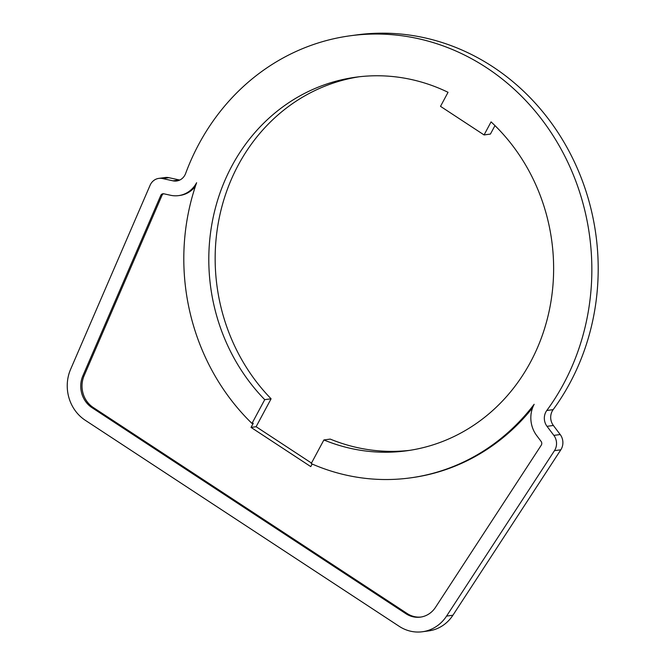 <?xml version="1.0" encoding="UTF-8"?>
<svg xmlns="http://www.w3.org/2000/svg" width="665" height="665" viewBox="0 0 665 665"><rect width="100%" height="100%" fill="white"/><g stroke="black" fill="none" stroke-linecap="round" stroke-linejoin="round"><path stroke-width="1" d="M312.159 464.02L310.771 466.614L251.038 427.404L253.249 423.281L251.977 423.447L264.737 399.657A188.519 172.102 82.3 0 1 231.877 165.984A188.519 172.102 82.3 0 1 355.866 77.19A188.519 172.102 82.3 0 1 448.044 92.302L440.513 106.35L484.07 134.937L491.069 121.878A188.519 172.102 82.3 0 1 530.554 362.018A188.519 172.102 82.3 0 1 406.564 450.812A188.519 172.102 82.3 0 1 323.888 439.956L330.239 439.091A188.519 172.102 -97.7 0 0 409.74 450.346M323.888 439.956L311.203 463.605A215.859 197.056 -97.7 0 0 410.238 477.902A215.859 197.056 -97.7 0 0 534.17 404.287A27.34 24.954 -97.7 0 0 536.68 435.533L541.102 441.402A3.142 2.868 82.3 0 1 541.252 445.218L435.5 607.345A24.505 22.377 82.3 0 1 420.43 617.12A24.505 22.377 82.3 0 1 405.933 613.72L91.953 407.645A24.505 22.377 82.3 0 1 82.842 375.883L160.747 195.485A3.142 2.868 82.3 0 1 163.856 193.798L170.631 195.286A27.34 24.954 -97.7 0 0 178.636 195.61L179.907 195.444A27.34 24.954 -97.7 0 0 195.352 186.433M421.07 617.02A24.505 22.377 82.3 0 1 407.204 613.554L93.225 407.479A24.505 22.377 82.3 0 1 84.114 375.708L162.019 195.311A3.142 2.868 82.3 0 1 163.573 193.756M410.238 477.902L411.51 477.728A215.859 197.056 -97.7 0 0 532.623 407.728M251.038 427.404L256.116 426.714L311.494 463.064M547.021 426.332L553.854 435.392A12.569 11.471 82.3 0 1 554.469 450.671L446.564 616.089A39.277 35.852 82.3 0 1 422.416 631.75A39.277 35.852 82.3 0 1 399.183 626.314L85.203 420.238A39.277 35.852 82.3 0 1 70.598 369.333L150.091 185.269A12.569 11.471 82.3 0 1 158.819 178.386A12.569 11.471 82.3 0 1 162.501 178.536L172.967 180.83A12.569 11.471 -97.7 0 0 176.649 180.98A12.569 11.471 -97.7 0 0 185.635 173.465A230.314 210.256 82.3 0 1 215.643 117.497A230.314 210.256 82.3 0 1 350.247 35.777A230.314 210.256 82.3 0 1 563.38 153.407A230.314 210.256 82.3 0 1 546.788 410.505A12.569 11.471 -97.7 0 0 547.021 426.332L553.371 425.467A12.569 11.471 82.3 0 1 553.147 409.64A230.314 210.256 -97.7 0 0 569.73 152.551A230.314 210.256 -97.7 0 0 356.598 34.921L350.247 35.777M422.416 631.75L428.775 630.886A39.277 35.852 -97.7 0 0 452.915 615.233L560.819 449.806A12.569 11.471 -97.7 0 0 560.204 434.536L553.371 425.467M179.758 180.049A12.569 11.471 82.3 0 1 179.326 179.966L168.86 177.68A12.569 11.471 -97.7 0 0 165.169 177.522L158.819 178.386M494.968 125.602L490.421 134.072L484.07 134.937M359.05 76.791A188.519 172.102 -97.7 0 0 238.236 165.119A188.519 172.102 -97.7 0 0 271.087 398.792L264.737 399.657M271.087 398.792L256.116 426.714M178.636 195.61A27.34 24.954 -97.7 0 0 196.616 182.734A215.859 197.056 -97.7 0 0 251.977 423.447M560.204 434.536L553.854 435.392M560.819 449.806L554.469 450.671M452.915 615.233L446.564 616.089M168.86 177.68L162.501 178.536M179.326 179.966L172.967 180.83M162.019 195.311L160.747 195.485M84.114 375.708L82.842 375.883M93.225 407.479L91.953 407.645M407.204 613.554L405.933 613.72M553.147 409.64L546.788 410.505"/></g></svg>

